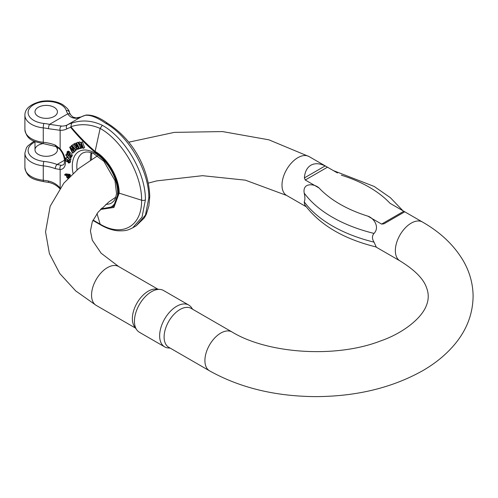 <?xml version="1.0" encoding="UTF-8"?>
<svg xmlns="http://www.w3.org/2000/svg" width="498" height="498" viewBox="0 0 498 498"><rect width="100%" height="100%" fill="white"/><g stroke="black" fill="none" stroke-linecap="round" stroke-linejoin="round"><path stroke-width="0.75" d="M38.278 116.451A11.224 6.48 0 0 0 50.503 117.858A11.224 6.48 0 0 0 57.432 111.869A11.224 6.48 0 0 0 46.208 105.395A11.224 6.48 0 0 0 34.991 111.869A11.224 6.48 0 0 0 38.278 116.451A11.224 6.48 0 0 0 50.503 117.858A11.224 6.48 0 0 0 57.432 111.869A11.224 6.48 0 0 0 50.503 105.887A11.224 6.48 0 0 0 38.278 107.288A11.224 6.48 0 0 0 34.991 111.869A11.224 6.48 0 0 0 38.278 116.451M70.094 174.424L65.823 173.877L64.69 174.53L68.961 175.078L70.094 174.424L70.293 175.147L68.668 175.738L69.21 176.298L70.343 175.645L69.801 175.084M70.672 176.348L70.343 175.645M69.857 160.182L65.786 155.083L65.904 154.61L69.975 159.715L69.857 160.182L71.108 159.061L68.425 155.693M75.864 147.844L72.895 144.688L71.762 145.341L76.082 149.929L77.153 149.313L75.702 150.284L72.054 146.269L72.577 147.34L72.876 147.165M72.577 147.34L74.538 151.373L74.078 151.803L75.671 150.72L75.192 149.717M74.078 151.803L70.386 147.838L72.945 152.867L72.565 153.222L74.078 152.207L73.642 151.348M72.011 147.122L71.202 146.269L70.069 146.922L73.872 150.95L71.338 145.74L71.762 145.341M81.286 142.422L82.419 141.768L84.598 147.613L83.465 148.273L81.286 142.422L82.419 141.768M82.4 146.885L82.145 147.75L81.012 148.404L81.884 145.484L82.929 148.298L83.465 148.273M80.751 142.453L81.516 144.501L81.224 145.422L78.665 142.565L78.005 142.602L79.798 141.911L81.087 143.349M67.585 161.862L65.574 160.823L65.089 159.87L65.412 158.159L69.178 160.705L69.533 162.304L69.11 163.027L68.207 162.852L68.232 162.217L69.029 161.9L68.954 161.265L67.504 159.565L67.952 161.19L67.585 161.862L68.873 161.078M69.234 162.958L70.666 161.651L70.255 159.958M67.94 157.785L66.545 157.505L65.412 158.159M70.243 162.373L69.11 163.027M100.459 209.465L113.905 207.461L119.165 193.149A3.206 1.849 180 0 1 118.431 192.838C118.667 178.396 107.568 159.167 94.95 152.17C86.515 145.111 78.435 136.844 70.704 127.382L71.619 123.187C81.66 119.694 91.887 120.398 102.32 125.291C125.403 137.996 145.858 173.466 145.391 199.897A3.206 1.849 180 0 1 141.588 200.215C142.042 174.804 122.346 140.704 100.142 128.422C90.263 124.127 80.502 123.554 70.847 126.716C78.647 135.979 86.714 144.202 95.043 151.38C107.923 158.47 119.452 178.427 119.165 193.149L141.588 200.215C142.042 226.148 122.346 237.509 100.142 224.144L93.045 220.06M69.496 151.56L68.164 151.149L67.031 151.809L68.363 152.214L69.496 151.56L69.34 152.095L68.207 152.749L67.155 152.749L67.678 152.45M69.098 154.094L68.238 152.73M72.353 155.164L70.336 152.531L69.203 153.185L71.22 155.818L72.353 155.164L71.588 157.038L70.455 157.692L69.932 157.163L70.535 155.687L69.508 154.355L69.496 155.345L70.031 155.034M77.756 142.285L76.157 143.119L77.756 142.285L80.502 147.694M75.31 143.219L73.629 144.084L75.31 143.219L77.078 144.887L75.945 145.541L76.368 145.833L77.271 145.316M85.967 115.069L85.22 115.337C90.275 114.721 97.11 117.379 105.725 123.323C128.814 136.029 149.263 171.499 148.802 197.93A3.206 1.849 0 0 0 149.742 196.629C149.251 172.949 136.066 141.264 107.331 123.162L105.725 123.323M61.322 165.305L57.065 164.502A3.206 1.457 111.1 0 0 55.284 168.66L60.14 169.538A3.206 2.509 87.2 0 1 61.322 165.305A11.224 6.48 -120 0 0 63.159 164.782C65.132 164.963 65.562 156.104 59.941 149.562A3.206 0.747 -39.7 0 1 60.14 148.821A14.43 8.329 60 0 1 65.057 158.657M55.907 146.549A3.206 1.457 -68.9 0 1 55.284 145.099L60.14 148.821L60.14 130.308L48.449 128.702A3.206 0.896 -78.1 0 1 49.545 124.344L61.447 126.075A32.065 18.513 -120 0 0 67.51 124.805L81.118 116.949A60.918 35.171 60 0 1 85.22 115.337M70.504 114.677A3.206 2.459 147.7 0 0 67.809 113.799C69.409 116.551 71.824 118.026 75.049 118.225A32.065 18.513 -120 0 0 81.118 116.949A3.206 2.615 62.4 0 1 81.193 116.906L85.743 115.119M70.704 127.382A57.712 33.322 -120 0 0 66.807 128.907A35.271 20.362 60 0 1 60.14 130.308A3.206 2.459 -87.7 0 1 61.447 126.075M55.876 146.537A11.224 6.48 180 0 1 57.432 149.83A11.224 6.48 180 0 1 46.208 156.31A11.224 6.48 180 0 1 34.991 149.83A11.224 6.48 180 0 1 38.278 145.248A11.224 6.48 180 0 1 43.096 143.605M60.14 188.051C56.996 184.409 53.099 182.075 48.449 181.054A3.206 0.896 101.9 0 0 48.879 182.455M81.292 116.856A3.206 2.615 62.4 0 0 81.193 116.906L76.138 117.945A3.206 2.459 92.3 0 0 75.049 118.225M68.363 152.214L68.207 152.749M67.361 152.481L67.18 153.633L68.313 152.979M67.18 153.633L68.568 155.077L69.029 154.816M69.066 154.722L68.568 155.077L69.066 154.722L69.203 153.185M71.22 155.818L70.455 157.692M68.481 151.068L67.348 151.722L66.776 153.801C67.809 155.65 68.718 156.167 69.496 155.345L70.336 155.052M66.134 158.713L65.512 159.267C65.96 161.01 66.608 161.476 67.46 160.661L67.298 159.74L66.134 158.713L65.512 159.267L66.365 158.775M67.454 160.275L66.645 158.937M67.199 161.178L67.46 160.661M68.232 162.217L69.035 161.757M69.029 161.9L68.88 162.242M67.952 161.19L68.699 160.761M69.178 160.705L70.311 160.051M69.533 162.304L70.666 161.651M78.665 142.565L79.798 141.911M78.005 142.602L81.062 145.945L80.265 148.448L81.012 148.404M76.082 149.929L75.702 150.284M74.538 151.373L75.671 150.72M71.027 149.095L71.338 148.914M72.945 152.867L74.078 152.207M72.565 153.222L69.676 147.296L70.069 146.922M65.904 154.61L66.881 154.044M69.975 159.715L71.108 159.061M76.586 146.761L76.281 147.389L77.651 148.585L78.721 148.174L77.769 146.294L77.009 146.58M76.281 147.389L77.507 146.294M77.651 148.585L78.64 148.012M78.784 147.931L77.42 146.736M76.624 142.938L79.518 148.641L80.359 148.155M79.518 148.641L77.993 149.226C76.045 148.977 75.435 147.974 76.157 146.207L73.629 144.084M74.177 143.872L75.223 144.887L76.362 144.233M75.223 144.887L75.945 145.541M76.368 145.833L77.364 145.497M76.655 145.914L77.402 145.565M76.916 145.846L77.439 145.646L76.157 143.119M69.085 177.325L68.525 176.049L67.006 175.663L66.813 176.553L67.896 175.663M66.813 176.553L67.305 177.388L68.444 176.728L67.946 175.9M69.085 177.107L68.444 176.728M67.305 177.388L68.593 177.83M68.021 178.44L66.794 177.456L66.458 175.452L64.889 175.252L64.69 174.53M68.961 175.078L69.16 175.8M69.21 176.298L69.539 177.002M403.816 211.264L404.693 211.843L383.927 223.832L381.599 224.094L403.816 211.264L390.027 203.302L397.404 207.566M381.599 224.094L367.81 216.132C373.737 217.968 380.074 227.013 374.035 233.419C371.938 235.809 371.938 238.723 374.035 242.146L376.227 246.971M335.664 171.916L327.479 167.191L305.262 180.015L304.384 177.911C304.851 171.791 307.023 167.558 310.895 165.212C314.873 163.027 319.623 163.263 325.15 165.915L327.479 167.191M305.262 180.015L319.05 187.976C314.668 183.75 302.298 182.187 304.216 193.112C305.118 197.233 305.118 200.14 304.216 201.839L304.639 204.634C319.704 224.872 343.564 238.99 376.22 246.983M136.738 329.8L134.497 326.632A22.441 12.96 -60 0 1 134.479 308.306A22.441 12.96 -60 0 1 148.23 291.193A22.441 12.96 -60 0 1 156.185 289.07L160.051 289.425A24.128 13.932 120 0 0 151.498 291.704A24.128 13.932 120 0 0 136.72 310.105A24.128 13.932 120 0 0 136.738 329.8A24.128 13.932 120 0 0 139.44 332.297L164.639 346.851A24.128 13.932 -60 0 1 160.941 327.516A24.128 13.932 -60 0 1 176.703 306.258A24.128 13.932 -60 0 1 188.761 305.062A24.128 13.932 -60 0 1 191.462 307.559L192.658 309.252M179.971 309.519A22.441 12.96 -60 0 1 191.195 308.405L232 331.967A22.441 12.96 120 0 0 220.776 333.075A22.441 12.96 120 0 0 206.116 352.858A22.441 12.96 120 0 0 209.558 370.842L168.747 347.28A22.441 12.96 -60 0 1 165.311 329.296A22.441 12.96 -60 0 1 179.971 309.519M170.216 348.127L168.15 347.94A24.128 13.932 -60 0 1 164.639 346.851M188.761 305.062L163.562 290.508A24.128 13.932 120 0 0 160.051 289.425M65.375 160.518A14.43 8.329 60 0 1 60.14 169.538L60.14 187.951M118.431 192.838L113.532 206.57L100.957 208.942M73.063 173.441A32.065 18.513 60 0 1 72.285 166.189A32.065 18.513 60 0 1 92.672 151.915A32.065 18.513 60 0 1 117.167 186.862A32.065 18.513 60 0 1 101.704 208.17M43.855 123.448A19.235 11.105 0 0 1 28.143 111.851A19.235 11.105 0 0 1 46.177 101.443A19.235 11.105 0 0 1 66.265 110.512A35.271 20.362 0 0 0 67.809 113.799L49.545 124.344A35.271 20.362 180 0 0 43.855 123.448A3.206 0.473 96.1 0 0 43.276 127.886L43.276 142.285A32.065 18.513 180 0 1 55.284 145.099M132.767 227.791L142.061 217.053L145.391 199.897M92.865 220.44L100.714 224.928C106.416 228.215 112.006 230.163 117.491 230.761C126.679 231.178 128.509 229.815 132.779 227.785L136.184 225.818L145.466 215.086L148.802 197.93M66.807 128.907A3.206 2.615 -117.6 0 1 67.51 124.805A60.918 35.171 60 0 1 71.619 123.187M34.991 141.974A19.235 11.105 180 0 0 28.741 153.316A19.235 11.105 180 0 0 43.855 161.408A35.271 20.362 0 0 1 57.065 164.502L64.516 160.207M105.893 204.305A28.853 16.658 -120 0 0 111.645 202.96L114.079 200.762L115.443 198.291L116.551 193.641L115.013 180.693L103.889 161.34L93.425 153.446L88.756 152.033L85.917 151.977L82.793 152.979A28.853 16.658 -120 0 0 76.817 166.189A28.853 16.658 -120 0 0 77.053 169.911M91.134 152.569A28.853 16.658 -120 0 0 90.418 158.339A28.853 16.658 -120 0 0 90.474 160.057M48.449 128.702A32.065 18.513 0 0 0 43.276 127.886A22.441 12.96 180 0 1 24.9 115.144L24.9 129.542A22.441 12.96 0 0 0 43.276 142.285A3.206 0.473 -83.9 0 0 43.519 143.654L55.913 146.555C58.621 148.149 59.965 149.151 59.941 149.562M102.32 125.291L100.142 128.422L94.95 152.17M66.265 110.512A3.206 2.577 -17.7 0 1 69.315 112.156C69.334 110.332 67.025 107.755 62.387 104.418C56.112 101.113 49.003 100.104 41.06 101.38C30.31 104.169 24.925 108.757 24.9 115.144M48.449 181.054A32.065 18.513 0 0 0 43.276 180.245L43.276 165.846A32.065 18.513 180 0 1 55.284 168.66M24.9 167.502C26.799 178.533 34.474 179.66 43.519 181.614A3.206 0.473 -83.9 0 1 43.276 180.245A22.441 12.96 180 0 1 24.9 167.502L24.9 153.104A22.441 12.96 0 0 0 43.276 165.846A3.206 0.473 96.1 0 1 43.855 161.408M100.733 224.915L100.142 224.144L96.992 213.598M375.679 246.852L399.994 260.89A22.441 12.96 -60 0 1 396.557 242.906A22.441 12.96 -60 0 1 411.217 223.129A22.441 12.96 -60 0 1 422.441 222.015L394.491 205.879M306.158 206.714L286.636 195.446A22.441 12.96 -60 0 1 283.2 177.462A22.441 12.96 -60 0 1 297.86 157.685A22.441 12.96 -60 0 1 309.084 156.571L268.858 139.814L222.513 131.572L174.306 132.381L128.758 142.179M115.866 197.108L108.95 201.852L98.156 212.104L92.279 221.815L90.424 231.004L92.298 240.198L101.162 253.245L118.642 266.523A22.441 12.96 120 0 0 107.425 267.631A22.441 12.96 120 0 0 92.759 287.408A22.441 12.96 120 0 0 96.201 305.392L135.537 328.107M319.05 187.976A120.765 69.726 0 0 0 367.81 216.132M390.027 203.302A120.765 69.726 0 0 0 341.267 175.153M304.216 201.839A131.453 75.895 0 0 0 374.035 242.146M374.035 233.419A131.453 75.895 180 0 1 304.216 193.112M304.384 177.911L325.15 165.915M34.991 141.563L34.991 149.83M57.432 147.321L57.432 149.83M24.9 129.542C26.799 140.573 34.474 141.706 43.519 143.654M60.015 188.885C56.996 185.542 53.286 183.401 48.885 182.455L43.519 181.614M34.418 141.32L32.519 142.254L27.658 146.101L26.419 147.819L24.9 153.104M85.942 115.075C92.174 114.633 99.307 117.329 107.331 123.162L107.331 123.162M76.132 117.945L72.913 117.036L70.523 114.702L69.315 112.156M91.458 159.428L91.738 152.768M149.742 196.623L148.896 205.929L146.306 214.283L144.408 217.782L136.184 225.818M337.463 172.962L309.084 156.571M118.642 266.523L157.984 289.232M97.558 155.799L78.603 168.623L63.856 183.146L50.174 206.234L45.542 231.894L49.395 253.588L59.797 273.545L75.715 290.913L96.201 305.392M286.636 195.446L245.371 180.164L202.537 175.682L156.739 180.886L148.304 183.108M422.441 222.015C440.599 232.385 454.282 245.433 463.489 261.157C469.732 272.113 472.938 283.736 473.1 296.024C472.913 313.479 467 329.321 455.365 343.558C446.675 354.134 435.706 363.223 422.447 370.836C392.019 387.824 356.5 396.414 315.881 396.62C275.357 396.383 239.912 387.786 209.558 370.842M399.994 260.89C414.635 269.916 423.449 278.768 426.437 287.452C428.884 293.552 428.828 299.684 426.263 305.84C421.127 319.044 402.029 333.648 380.385 341.012C335.733 358.398 267.663 353.773 232 331.967M333.399 170.609L374.16 186.433L390.326 197.638L402.919 210.747"/></g></svg>

